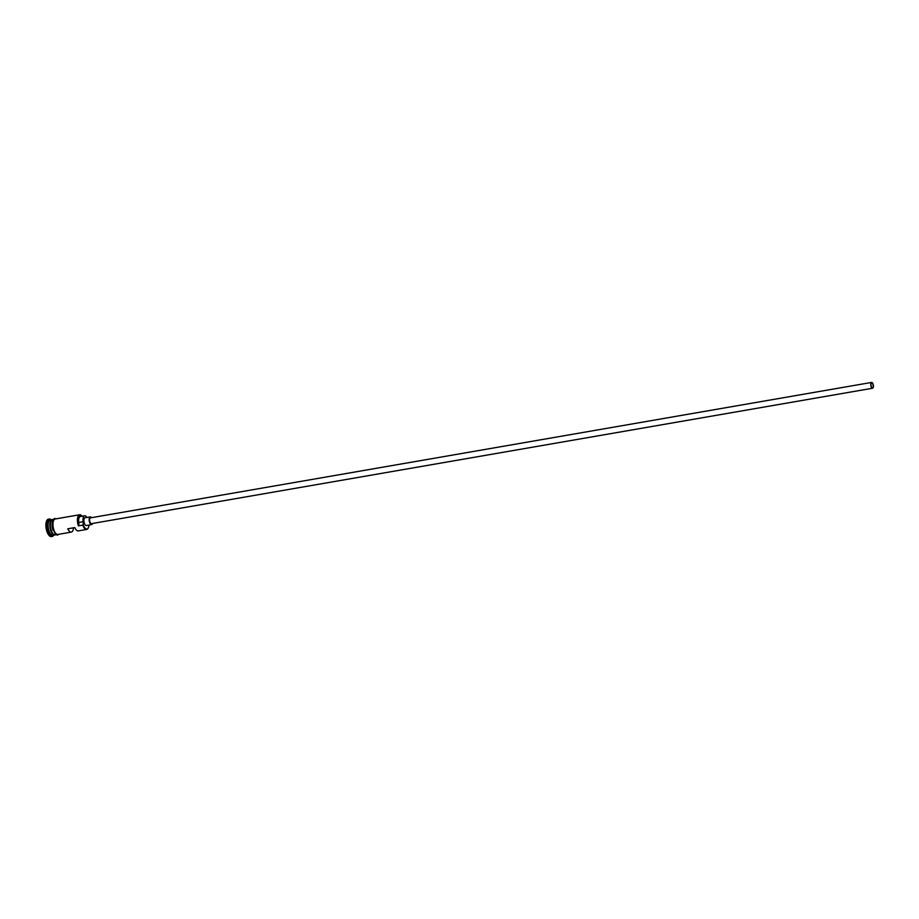<?xml version="1.0" encoding="UTF-8"?>
<svg xmlns="http://www.w3.org/2000/svg" width="919" height="919" viewBox="0 0 919 919"><rect width="100%" height="100%" fill="white"/><g stroke="black" fill="none" stroke-linecap="round" stroke-linejoin="round"><path stroke-width="1.38" d="M88.167 528.069A7.846 3.343 -99.8 0 1 88.063 528.276A7.846 3.343 -99.8 0 1 86.673 529.447A7.846 3.343 -99.8 0 1 82.779 525.128L83.181 524.68A7.444 3.171 80.2 0 0 83.25 524.898A7.444 3.171 80.2 0 0 88.281 527.885A7.444 3.171 80.2 0 0 89.017 525.071M872.889 384.268A2.447 1.045 80.2 0 0 871.671 382.913A2.447 1.045 80.2 0 0 871.292 386.394A2.447 1.045 80.2 0 0 872.51 387.749A2.447 1.045 80.2 0 0 872.889 384.268M871.132 386.6A2.941 1.252 80.2 0 0 872.591 388.232A2.941 1.252 80.2 0 0 873.05 384.05A2.941 1.252 80.2 0 0 871.591 382.43A2.941 1.252 80.2 0 0 871.132 386.6M871.591 382.43L90.43 517.856A2.941 1.252 80.2 0 0 89.97 522.026A2.941 1.252 80.2 0 0 91.429 523.658L872.591 388.232M91.509 517.673A3.917 1.666 80.2 0 0 90.257 516.892A3.917 1.666 80.2 0 0 89.648 522.452A3.917 1.666 80.2 0 0 91.601 524.623A3.917 1.666 80.2 0 0 92.52 523.462M90.257 516.892L85.019 517.799A3.917 1.666 80.2 0 0 84.41 523.359A3.917 1.666 80.2 0 0 86.352 525.53L91.601 524.623M54.956 534.927A7.846 3.343 -99.8 0 1 54.692 534.996A7.846 3.343 -99.8 0 1 50.798 530.665A7.846 3.343 -99.8 0 1 52.015 519.545A7.846 3.343 -99.8 0 1 52.28 519.522M55.956 534.778L55.22 534.904A7.846 3.343 -99.8 0 1 51.326 530.573A7.846 3.343 -99.8 0 1 52.544 519.453L53.279 519.327M54.692 534.996L52.946 535.295A7.846 3.343 -99.8 0 1 49.052 530.975A7.846 3.343 -99.8 0 1 50.269 519.844L52.015 519.545M53.773 535.157A8.822 3.756 -99.8 0 1 52.245 536.42A8.822 3.756 -99.8 0 1 47.857 531.55A8.822 3.756 -99.8 0 1 49.224 519.028A8.822 3.756 -99.8 0 1 51.085 519.706M86.673 529.447L78.287 530.906A7.846 3.343 -99.8 0 1 74.784 527.586L67.799 528.793A7.846 3.343 80.2 0 0 71.291 532.112A7.846 3.343 80.2 0 0 73.474 527.816M82.779 525.128L78.414 525.886A7.846 3.343 -99.8 0 1 79.631 514.755A7.846 3.343 -99.8 0 1 81.331 515.398A7.846 3.343 -99.8 0 1 81.504 515.559M71.291 532.112L57.84 534.444A7.846 3.343 -99.8 0 1 53.945 530.125A7.846 3.343 -99.8 0 1 55.163 518.994L79.631 514.755M52.245 536.42L51.361 536.57A8.822 3.756 -99.8 0 1 46.984 531.699A8.822 3.756 -99.8 0 1 48.351 519.189L49.224 519.028M82.159 516.214A7.444 3.171 80.2 0 0 81.665 515.697A7.444 3.171 80.2 0 0 78.31 517.236A7.444 3.171 80.2 0 0 78.816 525.438A5.882 2.504 80.2 0 0 78.747 522.452A5.973 2.55 80.2 0 1 80.298 516.535L84.663 515.777A5.973 2.55 80.2 0 0 83.112 521.693L78.747 522.452M83.181 524.68A5.882 2.504 80.2 0 0 83.112 521.693M84.663 515.777A5.973 2.55 80.2 0 1 86.627 517.029A5.882 2.504 80.2 0 0 86.96 517.466M51.659 519.936A7.639 3.251 80.2 0 0 51.039 530.55A7.639 3.251 80.2 0 0 54.221 534.743M53.428 534.192A7.639 3.251 -99.8 0 1 51.211 530.527A7.639 3.251 -99.8 0 1 51.096 520.728M55.68 518.913A7.938 3.377 80.2 0 0 53.049 522.291A7.938 3.377 80.2 0 0 53.911 530.171A7.938 3.377 80.2 0 0 58.356 534.364M53.038 530.32A7.938 3.377 -99.8 0 1 54.715 519.051M56.162 518.821L54.623 518.5L52.946 519.798L52.257 527.483L55.508 534.456L57.518 535.099L58.85 534.272"/></g></svg>
